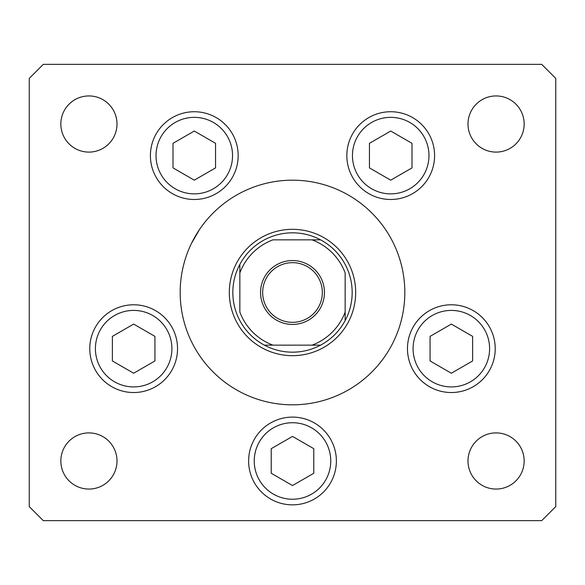 <?xml version="1.0" encoding="UTF-8"?>
<svg xmlns="http://www.w3.org/2000/svg" width="585" height="585" viewBox="0 0 585 585"><rect width="100%" height="100%" fill="white"/><g stroke="black" fill="none" stroke-linecap="round" stroke-linejoin="round"><path stroke-width="0.88" d="M191.5 243.36L199.631 229.32M199.222 229.927L198.169 231.528M404.82 292.5A112.32 112.32 0 0 0 292.5 180.18A112.32 112.32 0 0 0 180.18 292.5A112.32 112.32 0 0 0 292.5 404.82A112.32 112.32 0 0 0 404.82 292.5M150.411 155.61A43.875 43.875 0 0 0 194.286 199.485A43.875 43.875 0 0 0 238.161 155.61A43.875 43.875 0 0 0 194.286 111.735A43.875 43.875 0 0 0 150.411 155.61M346.839 155.61A43.875 43.875 0 0 0 390.714 199.485A43.875 43.875 0 0 0 434.589 155.61A43.875 43.875 0 0 0 390.714 111.735A43.875 43.875 0 0 0 346.839 155.61M407.467 348.66A43.875 43.875 0 0 0 451.342 392.535A43.875 43.875 0 0 0 495.217 348.66A43.875 43.875 0 0 0 451.342 304.785A43.875 43.875 0 0 0 407.467 348.66A43.875 43.875 0 0 1 473.28 310.664A43.875 43.875 0 0 1 495.217 348.66A43.875 43.875 0 0 0 473.28 310.664M248.625 460.98A43.875 43.875 0 0 0 292.5 504.855A43.875 43.875 0 0 0 336.375 460.98A43.875 43.875 0 0 0 292.5 417.105A43.875 43.875 0 0 0 248.625 460.98M89.783 348.66A43.875 43.875 0 0 0 133.658 392.535A43.875 43.875 0 0 0 177.533 348.66A43.875 43.875 0 0 0 133.658 304.785A43.875 43.875 0 0 0 111.72 386.656A43.875 43.875 0 0 0 171.654 370.597A43.875 43.875 0 0 1 111.72 386.656M524.16 460.98A28.08 28.08 0 0 1 496.08 489.06A28.08 28.08 0 0 1 468 460.98A28.08 28.08 0 0 1 496.08 432.9A28.08 28.08 0 0 1 524.16 460.98M117 124.02A28.08 28.08 0 0 1 88.92 152.1A28.08 28.08 0 0 1 60.84 124.02A28.08 28.08 0 0 1 88.92 95.94A28.08 28.08 0 0 1 117 124.02M468 124.02A28.08 28.08 0 0 0 496.08 152.1A28.08 28.08 0 0 0 524.16 124.02A28.08 28.08 0 0 0 496.08 95.94A28.08 28.08 0 0 0 468 124.02M60.84 460.98A28.08 28.08 0 0 0 88.92 489.06A28.08 28.08 0 0 0 117 460.98A28.08 28.08 0 0 0 88.92 432.9A28.08 28.08 0 0 0 60.84 460.98M29.25 78.39L29.25 506.61L43.29 520.65L541.71 520.65L555.75 506.61L555.75 78.39L541.71 64.35L43.29 64.35L29.25 78.39M324.441 292.5A31.941 31.941 0 0 1 292.5 324.441A31.941 31.941 0 0 1 260.559 292.5A31.941 31.941 0 0 1 292.5 260.559A31.941 31.941 0 0 1 324.441 292.5M262.665 292.5A29.835 29.835 0 0 0 292.5 322.335A29.835 29.835 0 0 0 322.335 292.5A29.835 29.835 0 0 0 292.5 262.665A29.835 29.835 0 0 0 262.665 292.5M352.17 292.5A59.67 59.67 0 0 0 239.85 264.42A59.67 59.67 0 0 0 264.42 345.15L320.58 345.15A59.67 59.67 0 0 0 345.15 320.58L345.15 272.954A56.16 56.16 0 0 0 312.046 239.85L272.954 239.85A56.16 56.16 0 0 0 239.85 272.954L239.85 312.046A56.16 56.16 0 0 0 272.954 345.15L264.42 345.15A59.67 59.67 0 0 0 320.58 345.15L312.046 345.15A56.16 56.16 0 0 0 345.15 312.046L345.15 320.58A59.67 59.67 0 0 0 352.17 292.5M229.32 292.5A63.18 63.18 0 0 1 292.5 229.32A63.18 63.18 0 0 1 355.68 292.5A63.18 63.18 0 0 1 292.5 355.68A63.18 63.18 0 0 1 229.32 292.5M239.85 264.42L239.85 272.954L239.85 264.42A59.67 59.67 0 0 1 264.42 239.85A59.67 59.67 0 0 0 239.85 264.42M320.58 239.85L312.046 239.85L320.58 239.85A59.67 59.67 0 0 1 345.15 264.42A59.67 59.67 0 0 0 320.58 239.85M264.42 345.15A59.67 59.67 0 0 1 239.85 320.58A59.67 59.67 0 0 0 264.42 345.15M345.15 320.58A59.67 59.67 0 0 1 320.58 345.15A59.67 59.67 0 0 0 345.15 320.58M173.006 143.325L173.006 167.895L194.286 180.18L215.558 167.895L215.558 143.325L194.286 131.04L173.006 143.325M369.442 143.325L369.442 167.895L390.714 180.18L411.994 167.895L411.994 143.325L390.714 131.04L369.442 143.325M95.662 326.722A43.875 43.875 0 0 1 177.533 348.66A43.875 43.875 0 0 0 155.595 310.664M112.379 336.375L112.379 360.945L133.658 373.23L154.937 360.945L154.937 336.375L133.658 324.09L112.379 336.375M271.221 448.695L271.221 473.265L292.5 485.55L313.779 473.265L313.779 448.695L292.5 436.41L271.221 448.695M430.063 336.375L430.063 360.945L451.342 373.23L472.622 360.945L472.622 336.375L451.342 324.09L430.063 336.375M489.338 370.597A43.875 43.875 0 0 1 429.405 386.656A43.875 43.875 0 0 0 489.338 370.597M213.415 122.477A38.259 38.259 0 0 0 161.153 136.48A38.259 38.259 0 0 0 175.156 188.743A38.259 38.259 0 0 0 227.419 174.739A38.259 38.259 0 0 0 213.415 122.477M409.844 122.477A38.259 38.259 0 0 0 357.581 136.48A38.259 38.259 0 0 0 371.585 188.743A38.259 38.259 0 0 0 423.847 174.739A38.259 38.259 0 0 0 409.844 122.477M152.787 315.527A38.259 38.259 0 0 0 100.525 329.53A38.259 38.259 0 0 0 114.528 381.793A38.259 38.259 0 0 0 166.791 367.789A38.259 38.259 0 0 0 152.787 315.527M311.63 427.847A38.259 38.259 0 0 0 259.367 441.85A38.259 38.259 0 0 0 273.37 494.113A38.259 38.259 0 0 0 325.633 480.109A38.259 38.259 0 0 0 311.63 427.847M470.472 315.527A38.259 38.259 0 0 0 418.209 329.53A38.259 38.259 0 0 0 432.213 381.793A38.259 38.259 0 0 0 484.475 367.789A38.259 38.259 0 0 0 470.472 315.527"/></g></svg>
